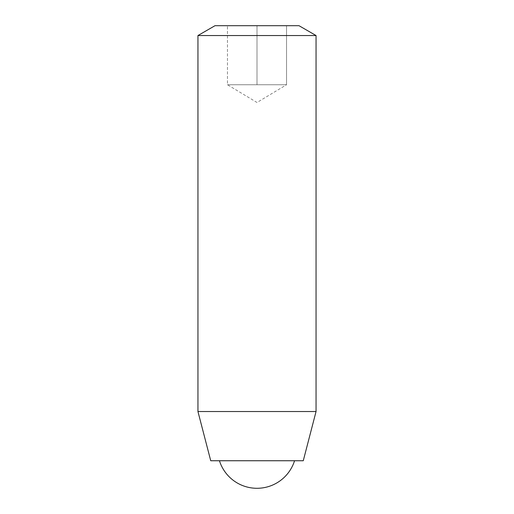 <?xml version="1.0" encoding="UTF-8"?>
<svg xmlns="http://www.w3.org/2000/svg" width="514" height="514" viewBox="0 0 514 514"><rect width="100%" height="100%" fill="white"/><g stroke="black" fill="none" stroke-linecap="round" stroke-linejoin="round"><path stroke-width="0.39" stroke-dasharray="2.57 1.93" d="M286.529 84.752L227.471 84.752L286.529 84.752L271.765 84.752L286.529 84.752L286.529 25.7L227.471 25.7L286.529 25.7L286.529 84.752L257 102.498L227.471 84.752L227.471 25.7L227.471 84.752L242.235 84.752L227.471 84.752M214.993 25.7L299.007 25.7M197.948 35.543L316.052 35.543M271.765 84.752L242.235 84.752L257 84.752L257 25.7L257 84.752L271.765 84.752M294.554 460.743L219.446 460.743L294.554 460.743M210.734 460.743L303.266 460.743M197.948 411.528L316.052 411.528"/><path stroke-width="0.77" d="M316.052 35.543L299.007 25.7L214.993 25.7L197.948 35.543L197.948 411.528L316.052 411.528L316.052 35.543L197.948 35.543M316.052 411.528L303.266 460.743L210.734 460.743L197.948 411.528M219.446 460.743A39.372 39.372 0 0 0 294.554 460.743"/></g></svg>
